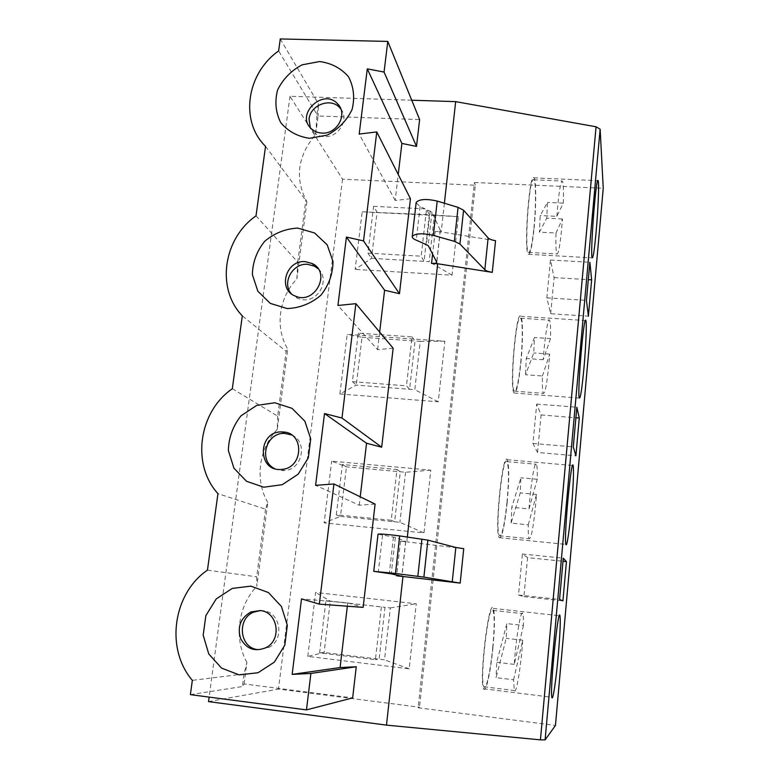 <?xml version="1.0" encoding="UTF-8"?>
<svg xmlns="http://www.w3.org/2000/svg" width="779" height="779" viewBox="0 0 779 779"><rect width="100%" height="100%" fill="white"/><g stroke="black" fill="none" stroke-linecap="round" stroke-linejoin="round"><path stroke-width="0.58" stroke-dasharray="3.9 2.92" d="M373.579 206.338L426.532 208.957L421.176 256.194L367.922 253.156L373.579 206.338L377.065 212.141L371.505 258.346L355.146 269.398L362.196 211.8L458.403 216.65L452.034 275.182L355.146 269.398M528.279 524.803L536.497 494.422L535.621 505.133C533.255 528.172 531.093 539.36 529.116 538.717C528.425 537.189 528.152 532.554 528.279 524.803L511.121 523.118L520.245 492.912L520.908 477.79L511.784 507.285L511.121 523.118M340.812 108.953C349.537 119.362 338.466 137.834 324.171 136.656C320.12 136.452 316.663 135.069 313.81 132.498L310.276 127.6M513.565 679.775L522.748 640.231L521.852 651.176C519.739 674.195 515.825 695.063 514.276 690.515L513.565 679.775L496.087 677.642L506.214 638.313L506.827 623.599L496.681 662.257L496.087 677.642M522.748 640.231L506.214 638.313M523.449 625.488L514.247 664.37C516.01 637.514 521.024 608.243 522.719 613.686C523.313 615.176 523.556 619.101 523.449 625.488L506.827 623.599M514.247 664.37L496.681 662.257M492.727 647.748C494.558 627.592 494.636 615.128 492.971 610.366C488.9 600.025 479.27 680.194 483.934 686.757C486.028 691.343 490.556 670.651 492.727 647.748M492.932 647.709C494.86 626.501 494.947 613.394 493.185 608.37C488.91 597.474 478.773 681.859 483.681 688.782C485.882 693.631 490.653 671.8 492.932 647.709M407.349 537.004L406.813 541.853L400.494 541.201L405.664 541.405L395.352 537.413L378.029 534.199M463.739 548.689L406.813 541.853M444.39 203.251L441.216 231.938L435.12 231.606C438.139 231.704 439.882 231.305 440.33 230.399L431.965 212.19L420.105 206.474L416.113 202.939M495.551 240.711L441.216 231.938M411.74 100.218L289.992 96.294L342.536 179.199L475.336 185.217L419.521 707.225L418.148 707.76L555.456 725.434M475.336 185.217L474.401 182.481L418.148 707.76M474.401 182.481L603.238 188.265M527.587 557.618L522.417 553.996L518.502 595.01L523.897 596.607L527.587 557.618L563.003 561.269M523.897 596.607L562.925 600.862M522.417 553.996L563.275 558.183M518.502 595.01L559.565 599.489M265.532 509.164L256.71 576.811L256.836 586.246L267.752 502.455L265.532 509.164L217.945 493.643M207.457 570.14L256.71 576.811M375.098 504.081L359.236 505.22L315.602 485.336M359.236 505.22L360.229 496.807M537.539 452.472L541.093 414.954L536.712 404.067L532.953 443.455L537.539 452.472L575.905 455.793M532.953 443.455L573.286 446.893M430.806 470.165L405.547 472.259L346.441 466.845L331.688 461.168L430.806 470.165L423.98 532.933L324.142 522.865L331.688 461.168M336.304 514.802L342.38 464.527L396.988 469.503L391.233 520.255L336.304 514.802L340.481 516.409L324.142 522.865M342.38 464.527L346.441 466.845L340.481 516.409L399.929 522.329L423.98 532.933M396.988 469.503L400.289 471.772L394.641 521.803L391.233 520.255M405.547 472.259L399.929 522.329M291.667 434.994C308.231 441.635 302.388 469.971 284.208 470.584L281.102 470.565L274.305 468.471M541.093 414.954L575.905 417.768M536.712 404.067L576.85 407.242M232.317 388.721L277.665 416.132L286.117 351.329L242.308 315.846M277.665 416.132L277.266 429.395L287.724 349.041L286.117 351.329M367.922 253.156L371.505 258.346L429.18 261.676L434.409 215.023L429.307 214.77L424.049 261.384L421.176 256.194M307.802 656.385L315.622 592.478L416.268 603.774L409.189 668.83L307.802 656.385L324.113 652.5L330.296 601.115L325.924 600.736L384.982 607.318L330.296 601.115L315.622 592.478M342.536 179.199L278.473 689.084L419.521 707.225M339.907 393.94L347.2 334.347L444.848 341.212L438.256 401.798L339.907 393.94L356.266 385.108L414.817 389.695L420.232 341.377L415.051 341.007L409.608 389.286L406.472 385.848L352.4 381.642L358.252 333.139L412.023 336.898L406.472 385.848M381.389 607.026L375.42 659.686L319.624 652.88L325.924 600.736M319.624 652.88L324.113 652.5L384.505 659.852L390.328 607.922L384.982 607.318L379.13 659.2L375.42 659.686M244.109 683.952L246.914 662.452L244.031 673.971L242.396 686.552L244.109 683.952L352.653 697.896M244.031 673.971L192.345 680.349M246.914 662.452C233.583 638.498 237.994 605.877 256.836 586.246M190.388 694.644L242.396 686.552M390.328 607.922L416.268 603.774M409.189 668.83L384.505 659.852M347.337 606.208L347.726 602.868L301.512 598.885M347.726 602.868L363.141 607.377M507.168 502.611C509.223 479.445 509.242 465.151 507.226 459.727C502.728 450.535 494.227 532.505 499.222 537.695C501.9 538.435 504.539 526.74 507.168 502.611M529.029 508.93C530.665 484.324 534.745 460.165 536.39 464.265C537.15 465.871 537.432 470.876 537.247 479.27L529.029 508.93L511.784 507.285M537.247 479.27L520.908 477.79M536.497 494.422L520.245 492.912M506.983 502.426C508.94 480.409 508.95 466.825 507.041 461.674C502.767 452.959 494.694 530.82 499.436 535.748C501.978 536.449 504.49 525.338 506.983 502.426M267.752 502.455C254.587 479.874 258.823 448.587 277.266 429.395M542.418 376.004L549.721 354.114L548.864 364.601C546.877 384.242 545.037 393.823 543.343 393.346C542.505 391.779 542.194 385.994 542.418 376.004L525.552 374.748L533.742 352.975L534.462 337.492L526.273 358.496L525.552 374.748M549.721 354.114L533.742 352.975M550.519 338.592L543.216 359.713C544.725 337.297 548.026 317.209 549.584 320.13C550.49 321.805 550.802 327.959 550.519 338.592L534.462 337.492M543.216 359.713L526.273 358.496M412.023 336.898L415.051 341.007L362.021 337.268L358.252 333.139M318.114 268.745C330.16 278.863 319.234 301.6 303.128 299.769L297.851 298.571L291.288 293.722M520.713 362.556C522.748 342.312 522.767 320.033 520.606 318.221C516.234 311.142 509.583 387.854 514.306 391.107C516.487 391.613 518.619 382.099 520.713 362.556M352.4 381.642L356.266 385.108L362.021 337.268L347.2 334.347M520.869 362.956C523.021 341.66 523.03 318.202 520.761 316.293C516.165 308.825 509.154 389.597 514.121 393.015C516.428 393.551 518.678 383.531 520.869 362.956M420.232 341.377L444.848 341.212M438.256 401.798L414.817 389.695M393.152 348.213L377.581 349.654L337.93 305.456M377.581 349.654L379.655 332.088M550.675 313.742L554.093 277.616L550.461 260.02L546.848 297.88L550.675 313.742L588.388 316.186M546.848 297.88L586.46 300.353M256.018 215.851L297.744 262.172L296.857 278.95C278.794 297.714 274.724 327.735 287.724 349.041M265.542 146.355L306.897 201.819C294.559 178.508 297.481 156.073 315.67 134.514L316.995 114.513L278.629 50.937M533.927 227.838C536.079 206.688 536.049 180.962 533.732 179.783C529.379 174.272 523.936 250.76 528.542 252.396C530.382 252.669 532.184 244.479 533.927 227.838M556.002 233.009L562.457 218.996L561.62 229.269C559.955 245.989 558.407 254.227 556.966 253.973C555.992 252.415 555.67 245.424 556.002 233.009L539.428 232.142L546.741 218.208L547.51 202.394L540.207 215.52L539.428 232.142M556.849 216.348C558.66 193.435 560.49 181.663 562.331 181.04C563.373 182.753 563.694 190.125 563.295 203.144L556.849 216.348L540.207 215.52M563.295 203.144L547.51 202.394M562.457 218.996L546.741 218.208M534.063 228.432C536.322 206.182 536.303 179.102 533.858 177.846C529.272 172.052 523.546 252.581 528.386 254.295C530.333 254.577 532.232 245.95 534.063 228.432M260.361 610.59L263.02 610.697C280.518 611.778 285.017 639.647 268.784 647.515L258.005 649.608M208.529 701.606L278.473 689.084M289.992 96.294L209.132 697.108M306.897 201.819L296.857 278.95M315.67 134.514L318.075 116.003L419.628 119.586M410.455 198.742L395.177 200.456L398.235 174.496M434.409 215.023L458.403 216.65M452.034 275.182L429.18 261.676M395.177 200.456L359.197 134.066M362.196 211.8L429.307 214.77L426.532 208.957M297.744 262.172L305.845 200.037M316.995 114.513L318.407 103.743L318.075 116.003M280.265 38.95L318.407 103.743M550.461 260.02L589.888 262.25M554.093 277.616L588.32 279.642M400.494 541.201L396.706 575.087M405.664 541.405L401.798 576.236M395.352 537.413L391.243 573.85M393.414 537.004L389.296 573.558M382.518 535.231L378.312 572.088M420.105 206.474L416.259 240.166M430.222 210.885L426.444 244.314M431.965 212.19L428.207 245.531M440.281 229.951L436.727 261.939M435.12 231.606L432.608 254.003M483.934 686.757L514.276 690.515M492.971 610.366L522.719 613.686M483.681 688.782L551.883 697.273M493.185 608.37L559.351 615.751M405.762 541.493L401.896 576.265M281.599 469.386L284.208 470.584M311.532 128.905L313.81 132.498M499.222 537.695L565.914 544.394M507.226 459.727L572.623 465.491M499.436 535.748L529.116 538.717M507.041 461.674L536.39 464.265M514.306 391.107L543.343 393.346M520.606 318.221L549.584 320.13M295.397 296.127L297.851 298.571M514.121 393.015L579.352 398.079M520.761 316.293L585.438 320.529M440.33 230.399L436.805 262.192M528.542 252.396L556.966 253.973M533.732 179.783L562.331 181.04M528.386 254.295L592.215 257.849M533.858 177.846L597.834 180.65M265.99 647.67L268.784 647.515"/><path stroke-width="1.17" d="M310.276 127.6L309.068 119.07C310.285 104.863 330.939 97.248 339.839 107.794L340.812 108.953M558.251 655.402C560.091 633.97 560.666 620.775 559.974 615.819C558.241 605.088 549.662 690.603 551.883 697.273C552.808 702.006 556.118 679.755 558.251 655.402M579.274 418.041L576.85 407.242L573.286 446.893L575.905 455.793L579.274 418.041L575.905 417.768M566.43 561.63L563.275 558.183L559.565 599.489L562.925 600.862L566.43 561.63L563.003 561.269M444.39 203.251L455.676 101.64L596.062 126.782L600.142 129.178L603.238 188.265L555.456 725.434L545.096 739.865L540.431 739.855L386.472 725.122L208.529 701.606L209.132 697.108M571.367 508.697C573.354 485.288 573.948 470.906 573.14 465.53C571.231 456.465 563.587 539.428 565.914 544.394C566.82 547.939 569.478 530.158 571.367 508.697M588.388 316.186L591.641 279.836L589.888 262.25L586.46 300.353L588.388 316.186M596.139 231.636C598.194 209.162 599.285 181.867 598.097 180.66C596.023 174.915 589.839 256.272 592.215 257.849C593.199 258.073 594.504 249.338 596.139 231.636M583.997 367.552C585.944 346.032 586.908 322.399 585.837 320.558C583.812 313.177 576.966 394.826 579.352 398.079C580.501 398.527 582.04 388.351 583.997 367.552M437.681 263.76L431.556 263.409C434.594 263.526 436.337 263.175 436.785 262.348L428.207 245.531L416.259 240.166C413.308 238.929 411.974 237.673 412.266 236.407C415.363 233.349 422.403 232.999 433.358 235.365L454.361 241.344L459.922 244.022L484.82 269.7C486.057 270.849 488.55 271.725 492.279 272.358L437.681 263.76L407.349 537.004M402.967 576.499L396.618 575.808L401.798 576.236L391.243 573.85L373.764 571.328L395.479 573.49L423.883 577.122L460.185 583.101L402.967 576.499L386.472 725.122M319.332 604.134L363.141 607.377L375.098 504.081L333.948 483.963L319.332 604.134L301.512 598.885L292.144 674.38L310.899 673.455L356.266 666.746L340.102 667.554L292.144 674.38M378.029 534.199L378.039 534.121C380.95 533.819 388.166 534.413 399.695 535.923L427.885 540.129L455.832 547.471L463.739 548.689L460.185 583.101M356.266 666.746L352.653 697.896L306.468 709.893L190.388 694.644L192.345 680.349C165.07 648.586 173.104 593.491 207.457 570.14L217.945 493.643C191.108 464.255 198.762 411.77 232.317 388.721L242.308 315.846C215.919 288.649 223.222 238.608 256.018 215.851L265.542 146.355C239.581 121.173 246.544 73.401 278.629 50.937L280.265 38.95L387.786 41.423L384.057 72.067L367.289 68.844L359.197 134.066L376.783 131.924L363.52 240.896L346.412 237.059L337.93 305.456L355.886 303.674L341.971 418.041L324.512 413.532L315.602 485.336L333.948 483.963M274.841 402.762L292.047 408.362L304.871 421.225L310.724 438.869L308.348 457.799L298.172 474.177L282.232 484.684L263.769 487.206L246.524 481.286L233.924 468.179L228.383 450.554C228.675 437.623 232.882 426.045 241.013 415.82L256.651 405.431L274.841 402.762M283.303 431.985C304.823 432.803 303.343 468.53 281.599 469.386C256.836 472.181 257.576 430.602 282.095 431.926L283.303 431.985M360.229 496.807L366.549 443.241L324.512 413.532M274.305 468.471C257.976 460.379 266.428 432.131 284.695 433.397L291.667 434.994M366.549 443.241L381.681 447.204L393.152 348.213L355.886 303.674M381.681 447.204L341.971 418.041M321.97 133.082C337.112 134.358 348.106 114.036 337.755 104.016C323.373 87.394 294.754 114.562 311.532 128.905C314.414 131.485 317.89 132.878 321.97 133.082M309.497 138.292L327.19 135.118C338.368 129.217 346.665 120.696 352.059 109.576C354.971 97.833 353.783 86.888 348.495 76.751C341.007 68.162 331.367 63.099 319.556 61.541L302.106 64.842C291.132 70.694 282.962 79.078 277.587 89.994C274.598 101.552 275.639 112.419 280.713 122.595C288.016 131.32 297.607 136.559 309.497 138.292M250.809 586.129L268.365 592.527L281.423 606.452L287.324 625.225L284.832 645.119L274.374 662.111L258.044 672.744L239.182 674.877L221.587 668.129L208.762 653.951L203.183 635.206L205.86 615.605L216.211 598.944L232.23 588.437L250.809 586.129M260.196 610.57C277.821 611.661 282.339 639.744 265.99 647.67C254.899 652.14 246.427 649.073 240.575 638.488C237.137 626.774 240.594 617.932 250.945 611.963L260.196 610.57M291.288 293.722C281.54 282.758 292.748 262.766 307.695 264.344L314.531 266.214L318.114 268.745M305.339 261.656L312.213 263.526C331.62 272.514 314.94 305.017 295.397 296.127C277.197 289.759 285.99 259.573 305.339 261.656M379.655 332.088L384.592 290.236L346.412 237.059M297.724 228.101L314.599 232.979L327.209 244.869L332.993 261.471C332.915 273.896 328.855 285.182 320.821 295.309C310.909 303.635 299.691 308.056 287.178 308.562L270.274 303.382L257.868 291.268L252.386 274.675C252.62 262.387 256.7 251.286 264.626 241.363C274.354 233.164 285.387 228.744 297.724 228.101M384.592 290.236L399.461 293.693L363.52 240.896M416.113 202.939L416.171 202.433C419.297 199.083 426.308 198.626 437.204 201.079L458.062 207.36L463.573 210.223L488.131 237.907C489.358 239.134 491.831 240.068 495.551 240.711L492.279 272.358M258.005 649.608C239.591 648.264 236.436 618.614 253.837 612.08L260.361 610.59M340.102 667.554L347.337 606.208M306.468 709.893L310.899 673.455M455.676 101.64L411.74 100.218M398.235 174.496L401.896 143.433L416.512 146.413L419.628 119.586L387.786 41.423M399.461 293.693L410.455 198.742L376.783 131.924M401.896 143.433L367.289 68.844M416.512 146.413L384.057 72.067M588.32 279.642L591.641 279.836M600.142 129.178L545.096 739.865M596.062 126.782L540.431 739.855M455.832 547.471L452.219 582.069M396.706 575.087L396.618 575.808M399.695 535.923L395.479 573.49M421.906 539.078L417.846 576.285M427.885 540.129L423.883 577.122M458.062 207.36L454.361 241.344M463.573 210.223L459.922 244.022M437.204 201.079L433.358 235.365M432.608 254.003L431.556 263.409M488.131 237.907L484.82 269.7M559.351 615.751L559.974 615.819M378.039 534.121L373.764 571.328M282.095 431.926L284.695 433.397M337.755 104.016L339.839 107.794M572.623 465.491L573.14 465.53M312.213 263.526L314.531 266.214M416.171 202.433L412.266 236.407M250.945 611.963L253.837 612.08"/></g></svg>
